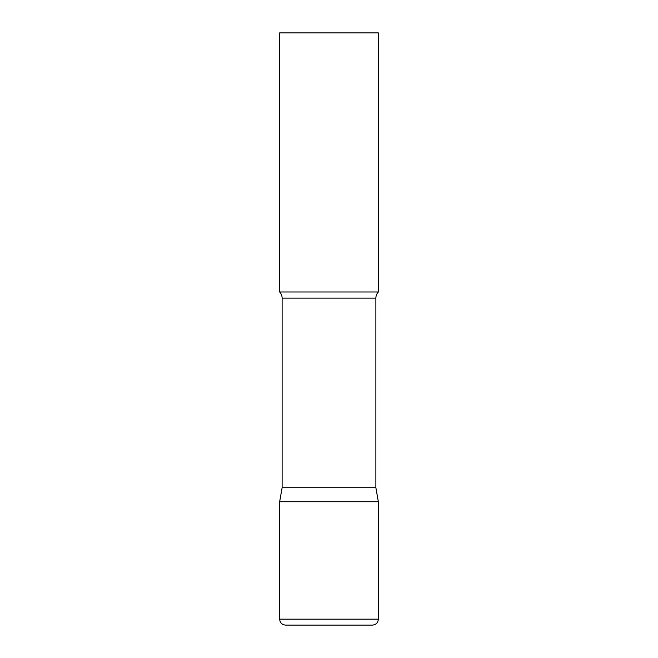 <?xml version="1.0" encoding="UTF-8"?>
<svg xmlns="http://www.w3.org/2000/svg" width="658" height="658" viewBox="0 0 658 658"><rect width="100%" height="100%" fill="white"/><g stroke="black" fill="none" stroke-linecap="round" stroke-linejoin="round"><path stroke-width="0.99" d="M279.65 619.178L279.65 501.725L282.118 487.734L375.882 487.734L378.35 501.725L279.65 501.725L378.35 501.725L378.35 619.178L279.65 619.178C280.004 622.772 281.978 624.746 285.572 625.1L372.428 625.1C376.022 624.746 377.996 622.772 378.35 619.178M375.882 487.734L375.882 298.132A8.883 8.883 0 0 1 378.35 291.988L378.35 32.9L279.65 32.9L279.65 291.988A8.883 8.883 0 0 1 282.118 298.132L375.882 298.132M282.118 487.734L282.118 298.132M279.65 291.988L378.35 291.988"/></g></svg>
